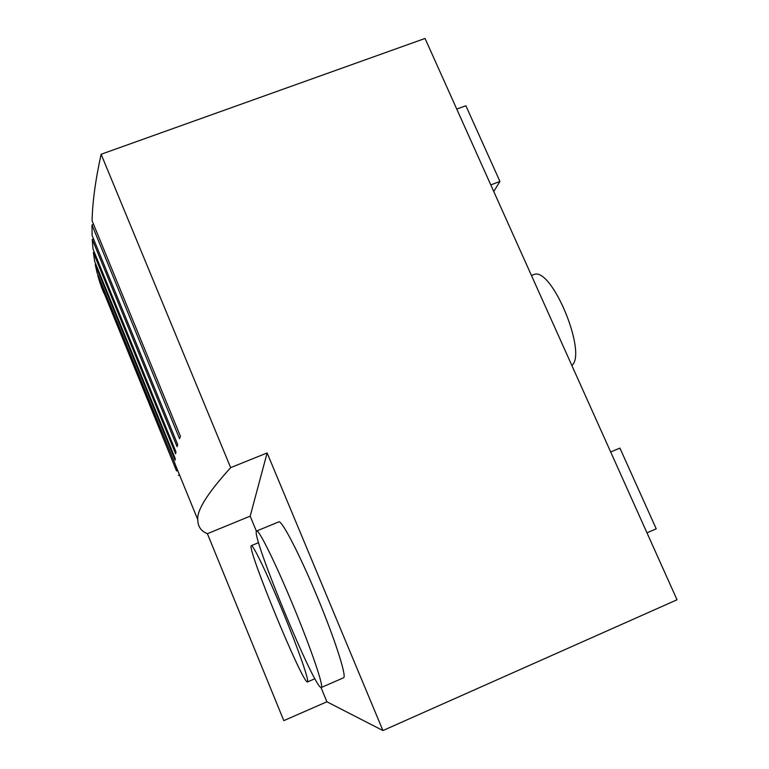 <?xml version="1.0" encoding="UTF-8"?>
<svg xmlns="http://www.w3.org/2000/svg" width="769" height="769" viewBox="0 0 769 769"><rect width="100%" height="100%" fill="white"/><g stroke="black" fill="none" stroke-linecap="round" stroke-linejoin="round"><path stroke-width="1.15" d="M320.933 687.505L321.404 687.448C323.73 686.054 311.176 649.142 293.643 606.77C276.138 564.398 259.393 530.37 256.779 530.946L256.375 531.292C252.213 537.8 313.098 685.429 320.933 687.505M307.264 681.949L307.562 681.92C309.407 681.036 298.209 648.863 282.954 611.903C267.718 574.943 253.328 544.99 251.405 545.625L251.155 545.855C247.801 550.412 301.458 680.776 307.264 681.949M278.599 521.949L278.945 521.815C282.261 520.94 299.708 554.555 317.251 596.773C334.823 638.972 346.723 676.038 343.685 677.739L343.378 677.874M179.504 474.915L178.331 475.386M321 687.524L326.892 701.78L283.809 720.64L207.399 533.696C201.045 531.187 197.835 526.515 197.777 519.661C196.787 510.27 207.745 492.929 230.652 467.639L101.124 154.261C95.5 179.811 92.491 201.978 92.078 220.741L180.436 436.311L179.552 438.714L91.992 225L92.097 235.449L177.677 444.52L177.091 446.674L92.261 239.361L92.982 248.954L175.957 451.874L175.649 453.806L93.376 252.549L94.664 261.354L175.188 458.459L175.13 460.179L95.26 264.661L97.048 272.755L175.284 464.332L97.836 275.792L100.095 283.223L176.543 470.916L101.21 285.953M177.677 470.465L176.543 470.916M207.399 533.696L250.175 516.153L256.404 531.225M230.652 467.639L267.112 452.951L250.175 516.153M267.112 452.951L382.933 730.55L326.892 701.78M91.992 225L93.587 224.423M92.261 239.361L93.51 238.899M93.376 252.549L94.318 252.203M95.26 264.661L95.914 264.421M101.056 286.01L103.728 292.845M571.857 365.506C587.333 353.336 552.498 268.362 534.493 274.312L532.09 275.264M101.124 154.261L425.046 38.45L677.028 599.782L382.933 730.55M646.969 532.83L656.226 528.822L619.91 448.096L610.682 451.98M490.795 184.916L499.937 181.436L465.879 105.747L456.767 109.102M499.937 181.436L493.756 191.51M278.945 521.815L256.779 530.946M343.685 677.739L321.404 687.448M258.586 542.654L251.405 545.625M314.896 678.729L307.562 681.92M197.777 519.661L175.313 464.659M531.466 275.513L534.493 274.312"/></g></svg>
